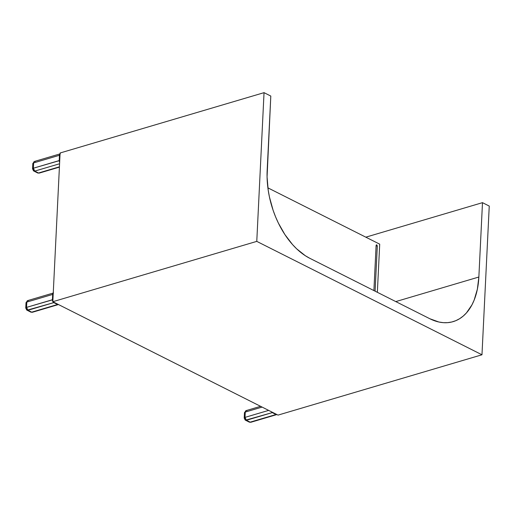 <?xml version="1.0" encoding="UTF-8"?>
<svg xmlns="http://www.w3.org/2000/svg" width="515" height="515" viewBox="0 0 515 515"><rect width="100%" height="100%" fill="white"/><g stroke="black" fill="none" stroke-linecap="round" stroke-linejoin="round"><path stroke-width="0.77" d="M52.826 301.706L60.101 152.987L264.041 92.661L256.773 241.381L52.826 301.706L256.773 241.381L481.976 354.784L278.036 415.109L52.826 301.706L60.101 152.987L264.041 92.661L270.8 96.06L264.041 92.661L256.773 241.381L481.976 354.784L489.25 206.064L481.976 354.784L278.036 415.109L52.826 301.706M267.163 170.426L270.8 96.06L267.073 176.89L268.212 190.228L269.435 196.975L273.117 210.313L275.544 216.77L278.332 223.001L284.879 234.55L292.501 244.528L296.627 248.797L305.311 255.71L309.785 258.285A70.587 43.073 -106.5 0 1 267.163 170.426M429.896 318.766L309.785 258.285L429.896 318.766L438.889 322.017L443.325 322.667L447.664 322.654L451.855 321.978L455.872 320.652L459.663 318.682L463.204 316.088L466.455 312.895L471.959 304.848L474.161 300.065L477.36 289.218L478.86 277.019A70.587 43.073 -106.5 0 1 453.084 321.65A70.587 43.073 -106.5 0 1 429.896 318.766M395.79 301.59L478.86 277.019L395.79 301.59M365.824 237.17L482.491 202.659L478.86 277.019L482.491 202.659L489.25 206.064L482.491 202.659L365.824 237.17M245.011 413.345L244.458 412.715L245.269 412.071L245.011 417.382L268.656 410.384L245.011 417.382A2.318 1.41 73.5 0 0 246.408 420.259L272.255 412.618L276.008 414.511A0.695 0.476 -63.3 0 0 276.349 414.26A0.695 0.476 116.7 0 1 276.008 414.511L250.161 422.152L246.408 420.259A2.318 1.59 116.7 0 1 245.468 420.208L272.255 412.618L276.008 414.511A2.318 1.41 73.5 0 0 276.78 414.594A2.318 1.41 -106.5 0 1 276.008 414.511L250.161 422.152A2.318 1.41 73.5 0 0 250.921 422.248A2.318 1.41 -106.5 0 1 250.161 422.152A2.318 1.59 116.7 0 1 249.221 422.094A2.318 1.59 -63.3 0 0 250.161 422.152L246.408 420.259L245.011 417.382L244.2 418.026A2.318 0.914 2.8 0 1 245.011 417.382L245.269 412.071L246.112 410.61L246.878 410.7M260.59 406.322L246.112 410.61A2.318 1.41 73.5 0 0 245.269 412.071A2.318 0.914 -177.2 0 0 244.458 412.715L244.2 418.026L245.468 420.208A2.318 1.59 116.7 0 1 244.754 418.656A2.318 0.914 2.8 0 1 244.2 418.026M272.255 412.618A2.318 1.41 -106.5 0 1 271.386 411.762A2.318 1.41 73.5 0 0 272.255 412.618A0.695 0.476 -63.3 0 0 272.596 412.367A0.695 0.476 116.7 0 1 272.255 412.618M245.269 412.071L262.109 407.088L245.269 412.071M26.561 303.348L26.008 302.717L26.819 302.073L52.665 294.426L52.408 299.736A2.318 1.41 73.5 0 0 52.833 301.584A2.318 1.41 -106.5 0 1 52.408 299.736L26.561 307.384A2.318 1.41 73.5 0 0 27.958 310.262L53.805 302.62L57.558 304.507A0.695 0.476 -63.3 0 0 57.899 304.262A0.695 0.476 116.7 0 1 57.558 304.507L31.711 312.154L27.958 310.262A2.318 1.59 116.7 0 1 27.018 310.204L53.805 302.62L57.558 304.507A2.318 1.41 73.5 0 0 58.33 304.597A2.318 1.41 -106.5 0 1 57.558 304.507L31.711 312.154A2.318 1.41 73.5 0 0 32.471 312.251A2.318 1.41 -106.5 0 1 31.711 312.154A2.318 1.59 116.7 0 1 30.771 312.096A2.318 1.59 -63.3 0 0 31.711 312.154L27.958 310.262L26.561 307.384L25.75 308.028A2.318 0.914 2.8 0 1 26.561 307.384L26.819 302.073L27.662 300.606L28.428 300.702M53.509 292.964L27.662 300.606A2.318 1.41 73.5 0 0 26.819 302.073L52.665 294.426L52.408 299.736L52.929 299.698L26.561 307.384L26.819 302.073A2.318 0.914 -177.2 0 0 26.008 302.717L25.75 308.028L27.018 310.204A2.318 1.59 116.7 0 1 26.304 308.659A2.318 0.914 2.8 0 1 25.75 308.028M52.891 301.687A2.318 1.41 73.5 0 0 53.805 302.62A0.695 0.476 -63.3 0 0 54.146 302.369A0.695 0.476 116.7 0 1 53.805 302.62A2.318 1.41 -106.5 0 1 52.936 301.758M52.665 294.426A2.318 1.41 -106.5 0 1 53.251 293.093A2.318 1.41 73.5 0 0 52.665 294.426L53.187 294.387L52.665 294.426M33.372 164.188A2.318 0.914 2.8 0 1 32.818 163.551A2.318 0.914 2.8 0 1 33.623 162.907L59.47 155.266L59.212 160.577A2.318 1.41 73.5 0 0 59.637 162.425A2.318 1.41 -106.5 0 1 59.212 160.577L33.366 168.218A2.318 1.41 73.5 0 0 34.763 171.102A2.318 1.59 116.7 0 1 33.829 171.044L38.516 172.995L59.425 166.809L38.516 172.995A2.318 1.41 73.5 0 0 39.275 173.085A2.318 1.41 -106.5 0 1 38.516 172.995A2.318 1.59 116.7 0 1 37.582 172.937A2.318 1.59 -63.3 0 0 38.516 172.995L34.763 171.102L33.366 168.218L32.554 168.862A2.318 0.914 2.8 0 1 33.366 168.218L33.623 162.907A2.318 1.41 -106.5 0 1 34.473 161.446A2.318 1.41 -106.5 0 1 35.232 161.543M60.313 153.805L34.473 161.446A2.318 1.41 73.5 0 0 33.623 162.907L59.47 155.266L59.212 160.577L59.734 160.532L33.366 168.218L33.623 162.907A2.318 0.914 -177.2 0 0 32.818 163.551L32.554 168.862L33.829 171.044A2.318 1.59 116.7 0 1 33.108 169.499A2.318 0.914 2.8 0 1 32.554 168.862M34.763 171.102L59.573 163.764L34.763 171.102M59.47 155.266A2.318 1.41 -106.5 0 1 60.055 153.927A2.318 1.41 73.5 0 0 59.47 155.266L59.991 155.221L59.47 155.266M376.761 244.85A0.914 0.631 -63.3 0 0 376.105 245.558A0.914 0.631 116.7 0 1 376.761 244.85L376.761 244.85A0.914 0.631 -63.3 0 0 376.105 245.501A0.914 0.631 116.7 0 1 376.742 244.844L377.308 245.99L376.034 245.893L377.308 245.99L375.1 291.175L377.308 245.99L376.761 244.85L376.111 245.385L376.439 244.812M373.903 290.569L376.111 245.385L373.903 290.569M379.71 244.161L267.884 187.853L379.71 244.161L377.353 292.308L379.71 244.161M276.922 414.549L250.921 422.248L249.221 422.094L245.468 420.208M246.112 410.61L244.458 412.715M58.472 304.545L32.471 312.251L30.771 312.096L27.018 310.204M27.662 300.606L26.008 302.717M59.412 167.13L39.275 173.085L37.582 172.937L33.829 171.044M34.473 161.446L32.818 163.551"/></g></svg>
